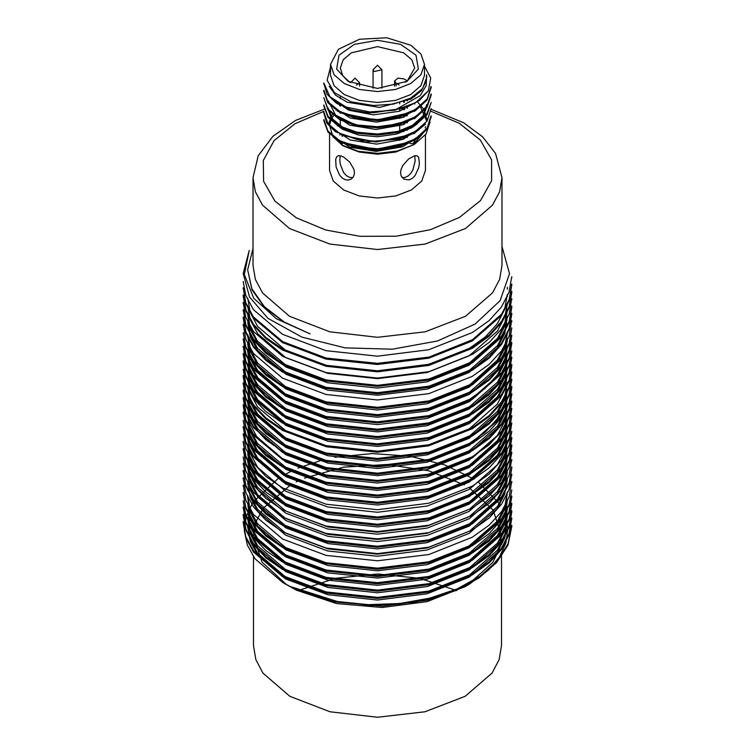 <?xml version="1.0" encoding="UTF-8"?>
<svg xmlns="http://www.w3.org/2000/svg" width="755" height="755" viewBox="0 0 755 755"><rect width="100%" height="100%" fill="white"/><g stroke="black" fill="none" stroke-linecap="round" stroke-linejoin="round"><path stroke-width="1.13" d="M425.405 134.975L425.405 170.394L421.762 180.974L411.381 189.949L395.837 195.941L377.5 198.046L359.163 195.941L343.619 189.949L333.238 180.974L329.595 170.394L329.595 133.05M350.697 147.461L354.284 146.196M399.706 145.875L402.566 146.819M399.706 145.366L399.706 146.649L376.82 150.896L354.227 146.168M342.411 136.513L341.241 134.154M404.397 116.865L404.397 114.637L406.445 115.987M414.401 131.974L413.872 133.833M399.706 102.548L399.706 103.926M399.706 109.069L399.706 111.221M399.706 116.147L399.706 118.544M399.706 123.48L399.706 133.163M399.706 138.146L399.706 140.468M405.275 82.286L407.304 80.842L414.665 68.025L411.834 59.815L403.774 52.859L377.5 46.574L351.226 52.859L343.166 59.815L340.335 68.025L342.761 75.651L349.725 82.286M407.304 99.802L407.304 100.953M407.304 106.634L407.304 108.267M407.304 113.495L407.304 115.6M407.304 120.904L407.304 122.905M407.304 128.246L407.304 130.209M407.304 135.466L407.304 137.533M403.774 130.757L404.397 129.379M402.245 139.609L399.706 139.326M416.449 123.424L416.911 124.311M418.704 129.199L418.874 129.879M419.487 136.06L419.45 136.664M414.74 141.223L412.438 140.421M338.315 110.608L337.447 111.344M334.003 114.93L331.19 119.441M331.049 119.752L329.765 124.179M329.614 125.726L332.993 136.759L342.713 145.536M329.586 133.04L343.619 146.074L359.163 152.076L377.5 154.18L395.837 152.076L414.174 144.46L426.018 134.145L430.086 121.923M412.834 145.205L424.688 131.313M425.32 128.161L425.405 126.519M416.213 110.221L415.307 109.532M343.619 157.049L340.684 155.775L338.325 155.69L336.617 156.87L335.673 159.362L336.088 166.855L339.486 174.99L342.289 178.067L345.45 179.784L348.602 180.077L351.452 178.982L353.566 176.585L354.463 173.254L354.01 169.545L349.744 162.183L343.619 157.049M335.748 131.88L335.881 131.087M337.362 125.925L337.787 124.943M340.722 141.119L340.26 141.223M336.485 139.826L335.833 138.259M400.518 172.716L401.179 176.047L403.991 179.256L409.068 179.916L412.287 178.388L415.042 175.641L418.723 167.657L419.45 163.382L418.629 157.266L417.119 155.841L414.797 155.672L408.672 158.918L402.868 165.402L401.047 169.356L400.518 172.716M414.504 131.917L414.769 133.22M415.156 138.929L414.655 141.449L413.211 143.346L411.447 143.724L407.823 142.553M340.26 155.681L339.825 160.305L340.345 164.269L343.553 172.451L346.309 175.604L349.442 177.368L352.868 177.661M335.975 110.136L336.607 109.579M341.826 145.036L358.229 151.283L377.783 153.397L397.385 151.009L414.174 144.45M330.492 67.214L327.094 80.209L334.465 92.667L351.056 101.793L373.404 105.502L393.468 104.067L410.843 98.093L422.602 88.59L426.754 77.17L426.584 74.802L426.207 85.589L420.205 95.696L394.714 110.202L369.61 111.938L346.186 107.097L329.859 96.64L323.904 83.031M402.047 108.418L373.272 112.797L346.026 107.04M408.578 112.948L376.377 120.139L344.714 113.741M407.087 120.989L381.983 127.218L355.511 124.981L335.616 115.138L328.265 100.83M426.735 104.492L422.979 115.845L412.296 125.5L396.337 132.134L377.491 134.739L358.653 133.04L342.676 127.34L332.011 118.573L328.246 108.144M407.813 135.249L376.179 142.063L345.148 135.881M417.317 101.651L424.338 109.956L426.745 119.111M408.153 142.412L375.877 149.396L344.384 142.837M332.502 113.731L328.255 124.792M332.417 135.711L350.009 147.225L376.188 151.406L402.793 146.734L421.516 134.437M426.735 121.13L420.11 106.276M332.521 128.567L350.32 140.043L376.641 144.101L403.227 139.25L421.734 126.812M328.246 109.428L331.983 120.564L342.676 129.36L358.644 135.06L377.491 136.768L396.337 134.145L412.324 127.529L422.979 117.837L426.745 106.512M332.115 113.401L349.622 125.151L375.999 129.482L402.868 124.773L421.658 112.325M332.549 106.644L350.282 118.091L376.509 122.168L403.038 117.393L421.601 105.068M332.285 99.028L348.838 110.239L373.574 114.826L399.414 111.306L419.006 100.519M329.199 86.23L335.513 95.139L347.073 102.208L379.586 107.436L411.098 98.98L421.498 90.572L426.424 80.521M431.02 86.683L427.141 98.999L415.467 109.428L398.055 116.61L377.557 119.535L357.077 117.563L339.627 111.334L327.887 101.765L323.961 90.345M431.105 93.997L426.99 106.313L415.467 116.865L397.932 123.952L377.387 126.774L356.926 124.924L339.646 118.573L327.915 109.003L323.82 97.65M431.228 102.378L426.981 113.571L415.382 124.113L398.093 131.323L377.585 134.05L357.021 132.219L339.542 125.972L328.019 116.336L323.81 104.964M431.114 108.626L427.103 120.979L415.307 131.436L397.961 138.637L377.472 141.44L356.964 139.439L339.495 133.257L327.972 123.688L323.98 112.278M431.011 115.93L427.037 128.265L415.505 138.731L398.036 145.828L377.538 148.754L357.058 146.847L339.693 140.581L327.897 131.03L323.895 119.592M323.81 120.658L327.934 132.04L339.627 141.61L356.936 147.942L377.519 149.764L398.055 146.932L415.476 139.854L426.934 129.322L431.086 116.997M323.961 113.344L326.783 123.14L335.399 131.757L365.241 141.931L400.197 139.005L414.957 132.748L425.612 124.037M323.904 106.03L328.01 117.421L339.552 127.076L357.087 133.257L377.613 135.154L398.111 132.38L415.401 125.103L427.103 114.628L431.171 102.378M323.772 97.65L328.038 110.088L339.656 119.715L356.926 126L377.472 127.793L398.055 125.037L415.448 117.903L426.962 107.38L431.199 95.064M323.904 91.412L327.868 102.803L339.58 112.335L356.926 118.648L377.519 120.573L398.036 117.676L415.476 110.579L427.019 100.085L431.02 87.759M323.961 84.098L327.17 94.375L336.522 103.331L351.094 109.749L368.827 112.986L405.001 108.173L419.214 100.641L428.396 90.76L415.495 102.755L394.714 110.202M424.508 66.129L430.699 78.19L428.396 90.76M330.492 64.373L330.492 75.34L334.069 85.73L344.261 94.535L359.512 100.415L377.5 102.482L395.488 100.415L410.739 94.535L420.931 85.73L424.508 75.34L424.508 64.373L420.931 74.754L410.739 83.56L395.488 89.449L377.5 91.515L359.512 89.449L344.261 83.56L334.069 74.754L330.492 64.373L338.41 49.292L359.512 39.298L386.673 37.75L410.739 45.177L420.931 53.983L424.508 64.373M348.055 81.37L336.664 69.064L339.033 55.172L354.369 44.385L377.5 40.326L400.631 44.385L415.967 55.172L418.336 69.064L406.945 81.37L377.5 88.41L348.055 81.37M339.958 135.041L340.156 133.607M345.507 143.299L341.788 143.346L340.146 140.817M402.132 177.661L404.897 177.548L408.125 176.047L410.833 173.339L412.947 169.677L415.127 161.023L414.74 155.681M407.304 80.842L403.774 78.813L397.923 78.142L394.61 81.002L396.177 83.201L399.14 84.909M253.029 265.439L255.416 279.463L262.504 292.94L289.486 316.26L329.869 331.832L377.5 337.306L425.131 331.832L465.514 316.26L492.496 292.94L499.584 279.463L501.971 265.439L501.971 177.699L499.584 191.723L492.496 205.2L465.514 228.52L425.131 244.091L377.5 249.565L329.869 244.091L289.486 228.52L262.504 205.2L255.416 191.723L253.029 177.699L253.029 265.439M247.659 269.828L251.943 289.816L264.401 307.247L284.239 322.272L310.126 333.908L284.191 321.96L264.344 306.596L251.896 288.835L247.659 269.828L253.029 248.489M310.126 333.908L276.405 318.799L253.689 298.263L244.375 274.575L249.273 250.386L243.176 273.48L249.509 297.017L267.921 318.336L301.943 337.098L345.101 347.829L392.373 349.188L437.504 340.949L475.112 324.074L500.084 300.679L509.521 273.64L501.971 246.489M507.237 294.592L504.661 309.418L497.328 323.725L485.399 336.966L469.157 348.565L426.952 365.175L377.462 371.384L327.755 366.118L285.598 350.292L257.691 326.443L250.311 312.627L247.706 298.244M507.341 303.925L504.821 316.836L497.413 331.115L469.232 355.765L427.188 372.47L377.462 378.651L327.764 373.329L285.739 357.662L257.766 333.804L250.254 319.978L247.659 305.558M507.143 309.21L504.765 324.055L497.498 338.306L469.308 362.976L427.245 379.822L377.453 385.918L327.83 380.718L285.767 365.005L257.502 341.052L250.141 327.226L247.706 312.872M507.237 316.524L504.859 331.341L497.507 345.601L469.261 370.478L427.17 387.155L377.557 393.213L327.802 388.07L285.711 372.13L257.512 348.319L250.16 334.541L247.81 320.186M247.81 336.824L250.311 351.217L257.578 365.024L285.635 388.778L327.774 404.623L377.453 409.927L427.085 403.727L469.232 387.136L497.451 362.325L504.85 347.998L507.341 333.172L504.736 346.007L497.281 360.267L469.374 385.031L427.321 401.745L377.5 407.936L328 402.66L285.89 386.928L257.634 363.061L250.339 349.197L247.829 334.805M507.266 338.457L504.689 353.264L497.356 367.543L469.261 392.392L426.99 409.021L377.5 415.25L327.991 409.918L285.711 394.204L257.653 370.29L250.311 356.464L247.725 342.119M507.162 345.771L504.661 360.626L497.366 374.952L485.371 388.174L469.119 399.716L427.019 416.373L377.5 422.564L327.67 417.279L285.645 401.49L257.719 377.642L250.264 363.834L247.659 351.452M507.341 355.105L504.831 367.978L497.46 382.228L469.289 406.879L427.283 423.668L377.462 429.793L327.793 424.565L285.862 408.851L257.729 384.984L250.188 371.158L247.687 356.738M507.209 360.399L504.85 375.207L497.479 389.438L469.27 414.184L427.188 431.02L377.453 437.088L327.83 431.935L285.711 416.156L257.493 392.213L250.141 378.406L247.772 364.052M507.303 367.704L504.859 382.53L497.479 396.809L469.223 421.677L427.179 438.296L377.557 444.421L327.736 439.221L285.683 423.3L257.512 399.555L250.245 385.748L247.866 371.366M507.341 375.027L504.736 389.91L497.234 404.189L469.28 428.944L427.236 445.525L377.528 451.764L327.83 446.507L285.777 430.718L257.587 406.973L250.179 393.138L247.659 378.67M507.284 382.332L504.689 397.158L497.319 411.428L469.402 436.201L427.226 452.953L377.538 459.125L328.057 453.83L285.834 438.136L257.672 414.193L250.33 400.348L247.753 385.984M507.2 389.646L504.689 404.463L497.394 418.77L485.418 432.011L469.129 443.591L426.952 460.239L377.509 466.411L327.887 461.079L285.626 445.356L257.672 421.45L250.264 407.643L247.668 393.298M507.124 396.951L504.708 411.824L497.422 426.141L469.129 450.848L427.141 467.562L377.538 473.744L327.717 468.468L285.777 452.698L257.729 428.878L250.207 415.061L247.668 400.603M507.284 411.579L504.859 426.367L497.394 440.609L469.242 465.429L427.132 482.19L377.443 488.277L327.812 483.115L285.616 467.288L257.483 443.393L250.198 429.595L247.81 415.231M247.829 424.565L250.282 438.948L257.568 452.802L285.909 476.65L328 492.449L377.462 497.639L427.141 491.458L469.374 474.763L497.356 449.952L504.802 435.711L507.341 420.912L504.85 433.729L497.451 448.045L469.232 472.856L427.207 489.429L377.575 495.639L327.717 490.354L285.664 474.517L257.587 450.782L250.339 436.956L247.866 422.545M507.303 426.197L504.689 441.071L497.281 455.341L469.393 480.076L427.245 496.677L377.557 502.99L327.925 497.668L285.796 481.964L257.597 458.162L250.16 444.289L247.668 429.859M507.181 440.826L504.736 455.661L497.422 469.997L469.025 494.799L426.99 511.465L377.509 517.543L327.783 512.267L285.645 496.507L257.663 472.63L250.198 458.851L247.659 444.478M507.152 448.13L504.793 463.004L497.432 477.302L469.185 501.981L427.255 518.751L377.566 524.923L327.812 519.676L285.918 503.915L257.71 480.123L250.179 466.26L247.725 451.792M507.332 455.444L504.859 470.261L497.451 484.483L469.384 509.229L427.151 526.065L377.396 532.143L327.878 527.009L285.909 511.144L257.549 487.324L250.188 473.489L247.819 459.106M507.341 464.778L504.793 477.556L497.3 491.816L469.242 516.675L427.113 533.332L377.491 539.495L327.83 534.304L285.616 518.458L257.531 494.629L250.16 480.793L247.659 466.411M507.341 472.092L504.84 484.927L497.422 499.263L469.289 524.008L427.198 540.693L377.566 546.865L327.736 541.599L285.692 525.81L257.587 502.009L250.16 488.155L247.659 475.744M507.341 479.406L504.859 492.194L497.479 506.482L469.431 531.227L427.264 547.988L377.547 554.17L327.963 548.847L285.777 533.181L257.568 509.314L250.16 495.431L247.659 483.058M507.19 492.005L504.784 506.869L497.385 521.252L468.997 545.978L427.075 562.654L377.481 568.798L327.698 563.523L285.73 547.686L257.634 523.857L250.16 510.059L247.725 495.658M507.341 499.319L504.85 514.164L497.413 528.415L469.27 553.141L427.292 569.902L377.528 575.98L327.897 570.884L285.994 555.104L257.644 531.312L250.188 517.401L247.782 502.972M507.322 506.624L504.831 521.412L497.394 535.635L469.374 560.465L427.056 577.235L377.406 583.36L327.897 578.188L285.673 562.371L257.531 538.494L250.264 524.659L247.838 510.286M507.341 513.938L504.85 528.774L497.441 543.119L469.232 567.911L427.066 584.493L377.443 590.712L327.774 585.37L285.616 569.553L257.597 545.79L250.32 531.982L247.791 517.59M507.228 521.252L504.623 536.116L497.271 550.414L469.336 575.131L427.264 591.76L377.491 598.045L327.774 592.684L285.711 577.009L257.597 553.207L250.16 539.315L247.659 526.924M511.786 526.452L507.992 544.987L496.733 562.503L478.849 578.075L455.19 590.825L415.363 602.179L371.96 605.576L329.586 600.65L292.742 588.013L334.559 601.962L382.313 606.133L429.406 599.932L469.317 584.228L488.504 570.119L499.461 557.001L505.973 542.873L507.794 528.292L504.727 513.825M247.725 526.924L250.311 541.288L257.663 555.104L285.673 579L327.944 594.713L377.481 600.065L426.952 593.845L469.223 577.226L497.366 552.349L504.699 538.07L507.266 523.272M247.81 519.619L250.32 533.993L257.615 547.856L285.918 571.762L328.038 587.484L377.509 592.75L427.292 586.559L469.374 569.836L497.3 545.053L504.736 530.793L507.341 515.958M247.659 510.286L250.169 526.735L257.549 540.552L285.767 564.306L327.755 580.151L377.481 585.351L427.198 579.208L469.148 562.598L497.252 537.853L504.793 523.564L507.322 508.653M247.819 504.991L250.169 519.365L257.512 533.134L285.673 556.935L327.793 572.875L377.585 578.028L427.17 571.96L469.251 555.293L497.488 530.435L504.859 516.165L507.237 501.339M247.706 497.687L250.132 512.032L257.502 525.848L285.749 549.8L327.849 565.533L377.491 570.733L427.226 564.636L469.289 547.79L497.507 523.102L504.774 508.851L507.162 494.025M247.706 483.058L250.311 497.451L257.691 511.258L285.579 535.097L327.717 550.923L377.453 556.199L426.981 549.98L469.166 533.37L497.3 508.549L504.642 494.242L507.228 479.397M247.791 475.744L250.32 490.118L257.615 503.953L285.796 527.82L328.01 543.581L377.462 548.866L427.037 542.637L469.346 525.999L497.337 501.141L504.736 486.881L507.322 472.092M247.848 468.43L250.282 482.841L257.587 496.715L285.928 520.544L327.934 536.314L377.462 541.571L427.321 535.37L469.289 518.666L497.3 493.912L504.793 479.651L507.332 464.778M247.659 461.126L250.15 475.508L257.531 489.306L285.701 513.079L327.698 528.981L377.491 534.144L427.151 528.085L469.053 511.409L497.328 486.664L504.84 472.356L507.256 457.464M247.734 453.812L250.132 468.157L257.578 481.926L285.701 505.803L327.868 521.686L377.575 526.858L427.151 520.79L469.327 504.066L497.498 479.246L504.802 464.976L507.181 450.159M247.659 446.498L250.141 460.861L257.531 474.716L285.767 498.64L327.849 514.315L377.481 519.582L427.245 513.409L469.336 496.62L497.451 471.969L504.689 457.7L507.143 442.845M247.697 439.193L250.33 453.595L257.748 467.42L285.654 491.26L327.745 506.935L377.443 512.315L427.141 506.077L469.232 489.448L497.385 464.778L504.831 450.452L507.341 433.512M247.772 431.879L250.33 446.252L257.625 460.069L285.569 483.908L327.83 499.763L377.434 505.01L426.971 498.791L469.232 482.19L497.29 457.313L504.699 443.025L507.303 428.217M247.838 417.251L250.216 431.671L257.587 445.535L285.89 469.317L327.812 485.135L377.443 490.391L427.264 484.21L469.166 467.505L497.328 442.789L504.831 428.5L507.266 413.598M247.659 407.917L250.141 424.301L257.559 438.079L285.645 461.909L327.764 477.802L377.538 482.964L427.103 476.933L469.044 460.201L497.413 435.465L504.812 421.139L507.19 406.284M247.668 402.632L250.188 416.958L257.663 430.756L285.73 454.699L327.934 470.478L377.585 475.697L427.17 469.61L469.421 452.83L497.488 428.066L504.736 413.806L507.171 398.97M247.659 394.582L250.15 409.701L257.578 423.602L285.749 447.451L327.821 463.108L377.472 468.44L427.255 462.183L469.355 445.488L497.337 420.818L504.633 406.53L507.181 391.666M247.763 388.004L250.349 402.406L257.682 416.231L285.616 440.014L327.764 455.765L377.472 461.145L427.103 454.887L469.232 438.315L497.403 413.57L504.85 399.206L507.341 382.332M247.819 373.385L250.216 387.787L257.587 401.669L285.985 425.49L327.934 441.288L377.491 446.413L427.245 440.297L469.327 423.555L497.385 398.791L504.85 384.559L507.341 367.704M247.782 366.071L250.16 380.482L257.615 394.308L285.815 418.11L327.736 433.936L377.491 439.212L427.17 433.049L469.063 416.354L497.366 391.647L504.821 377.302L507.209 362.419M247.659 356.738L250.16 373.102L257.606 386.871L285.616 410.758L327.878 426.603L377.575 431.822L427.056 425.735L469.1 408.983L497.46 384.248L504.746 369.941L507.162 355.105M247.668 351.452L250.282 365.798L257.738 379.623L285.758 403.576L327.981 419.27L377.575 424.555L427.226 418.412L469.45 401.632L497.422 376.896L504.689 362.627L507.2 347.791M247.659 343.827L250.16 358.559L257.597 372.441L285.711 396.224L327.774 411.919L377.519 417.27L427.264 410.984L469.327 394.374L497.252 369.639L504.633 355.341L507.256 340.486M247.772 322.206L250.169 336.636L257.663 350.537L285.985 374.338L327.868 390.099L377.528 395.214L427.292 389.146L469.261 372.366L497.432 347.659L504.85 333.399L507.341 316.524M247.706 314.892L250.169 329.284L257.653 343.081L285.711 366.921L327.698 382.747L377.491 388.023L427.056 381.888L469.006 365.203L497.403 340.458L504.765 326.094L507.181 311.23M511.692 276.783L509.097 292.109L501.537 306.907L489.117 320.611L472.262 332.587L428.651 349.801L377.472 356.162L326.103 350.716L282.436 334.314L253.378 309.625L245.762 295.309L243.176 281.511M511.692 284.097L509.238 299.414L501.603 314.146L472.394 339.75L428.897 357.106L377.491 363.372L326.151 358.04L282.691 341.609L253.397 316.949L245.8 302.642L243.336 287.759M511.815 291.411L509.144 306.7L501.48 321.441L489.165 335.097L472.536 347.13L428.802 364.335L377.5 370.771L326.339 365.307L282.691 349.046L265.873 337.504L253.51 324.273L245.932 309.937L243.28 295.063M511.663 298.725L509.115 314.061L501.613 328.802L489.268 342.383L472.545 354.312L429 371.668L377.509 378.038L326.141 372.593L282.691 356.332L253.586 331.605L245.8 317.289L243.204 302.377M511.739 306.03L509.248 321.375L501.537 336.098L472.46 361.692L428.972 378.991L377.491 385.314L326.179 379.973L282.748 363.599L265.949 352.123L253.444 338.967L245.875 324.612L243.374 309.692M511.777 313.344L509.078 328.727L501.433 343.497L489.146 357.115L472.545 369.044L429.029 386.23L377.509 392.723L326.066 387.268L282.512 370.913L265.902 359.418L253.595 346.243L245.932 331.926L243.223 317.006M511.616 320.658L509.125 336.041L501.565 350.83L489.08 364.439L472.3 376.368L428.868 393.676L377.509 399.933L326.028 394.535L282.587 378.17L253.482 353.491L245.762 339.212L243.27 324.31M511.796 327.963L509.191 343.365L501.405 358.134L472.328 383.757L428.906 400.914L377.557 407.294L326 401.839L282.483 385.409L265.769 373.961L253.406 360.833L245.762 346.507L243.176 332.691M511.711 335.277L509.049 350.622L501.462 365.42L489.117 379.104L472.319 391.071L428.689 408.257L377.5 414.646L326.16 409.106L282.464 392.827L253.538 368.072L245.856 353.784L243.185 338.938M511.663 342.591L509.2 357.945L501.575 372.725L472.262 398.3L428.821 415.627L377.509 421.866L326.075 416.515L282.549 400.046L253.378 375.367L245.762 361.098L243.308 346.243M511.824 350.971L509.181 365.184L501.518 379.907L489.174 393.563L472.526 405.614L428.746 422.875L377.481 429.255L326.32 423.81L282.681 407.492L265.854 395.988L253.472 382.757L245.922 368.431L243.308 353.557M511.663 357.219L509.078 372.555L501.547 387.324L489.221 400.943L472.451 412.872L428.831 430.18L377.528 436.55L326.179 431.077L282.596 414.806L253.567 390.033L245.819 375.735L243.185 360.871M511.701 364.523L509.257 379.841L501.613 394.544L472.555 420.12L428.934 437.523L377.443 443.808L326.179 438.476L282.596 422.149L253.444 397.46L245.752 383.068L243.176 369.252M511.805 371.837L509.106 387.202L501.424 401.953L489.117 415.59L472.545 427.547L428.934 444.723L377.519 451.207L326.16 445.686L282.578 429.416L265.892 417.94L253.595 404.746L245.97 390.401L243.27 375.49M511.616 379.152L509.087 394.525L501.575 409.295L489.183 422.875L472.451 434.786L428.972 452.122L377.5 458.445L326.066 453.009L282.663 436.739L253.576 412.079L245.79 397.762L243.223 382.804M511.777 386.466L509.2 401.905L501.414 416.694L472.281 442.26L428.897 459.427L377.491 465.759L325.971 460.342L282.502 443.902L265.788 432.436L253.397 419.327L245.894 405.02L243.374 390.118M511.739 393.77L509.04 409.134L501.395 423.933L489.089 437.589L472.404 449.546L428.793 466.713L377.481 473.149L326.094 467.572L282.455 451.311L265.864 439.797L253.567 426.622L245.904 412.315L243.204 397.432M511.663 401.084L509.172 416.458L501.537 431.303L488.966 444.94L472.158 456.888L428.746 474.14L377.396 480.463L326.047 475.008L282.37 458.578L253.359 433.87L245.743 419.582L243.28 404.737M511.815 408.398L509.2 423.697L501.462 438.447L472.422 464.136L428.821 481.35L377.472 487.721L326.217 482.285L282.596 465.901L265.807 454.425L253.444 441.26L245.922 426.943L243.336 412.051M511.701 415.712L509.068 431.039L501.518 445.818L489.174 459.484L472.366 471.45L428.708 488.683L377.528 495.063L326.264 489.58L282.521 473.281L253.52 448.479L245.837 434.2L243.176 420.431M511.692 423.017L509.238 438.325L501.641 453.038L472.507 478.613L428.953 496.026L377.481 502.301L326.188 496.969L282.776 480.586L253.453 455.916L245.79 441.581L243.327 426.679M511.824 431.398L509.144 445.648L501.452 460.39L489.127 474.036L472.536 486.041L428.878 503.236L377.5 509.691L326.283 504.217L282.672 487.938L265.883 476.443L253.538 463.23L245.96 448.885L243.308 433.983M511.663 437.645L509.097 452.991L501.584 467.741L489.268 481.331L472.583 493.317L429.085 510.616L377.509 517.015L326.16 511.579L282.681 495.271L253.614 470.582L245.819 456.256L243.195 441.298M511.72 444.95L509.238 460.323L501.509 475.084L472.366 500.659L428.963 517.93L377.491 524.225L326.084 518.874L282.653 502.462L253.416 477.858L245.866 463.532L243.384 448.612M511.786 452.264L509.068 467.647L501.386 482.426L489.07 496.073L472.46 508.021L428.925 525.169L377.491 531.643L325.99 526.065L282.436 509.776L265.798 498.291L253.387 485.106L245.752 470.809L243.176 456.992M511.635 459.578L509.115 474.952L501.547 489.778L489.032 503.415L472.215 515.344L428.774 532.605L377.509 538.862L326.037 533.445L282.493 517.052L253.453 492.354L245.752 478.094L243.252 463.23M511.786 466.892L509.219 482.247L501.443 497.007L472.319 522.658L428.859 539.853L377.491 546.195L326.047 540.769L282.502 524.319L265.751 512.843L253.387 499.716L245.885 485.427L243.346 470.544M511.739 474.197L509.097 489.504L501.509 504.283L489.155 517.987L472.356 530.029L428.812 547.233L377.5 553.575L326.245 548.054L282.493 531.765L265.826 520.176L253.51 506.973L245.866 492.685L243.195 477.858M511.654 481.511L509.191 496.847L501.622 511.597L489.117 525.187L472.347 537.164L428.868 554.538L377.509 560.786L326.122 555.435L282.644 539.023L253.425 514.315L245.752 500.037L243.299 485.172M511.824 489.891L509.2 504.113L501.518 518.827L472.545 544.515L428.783 561.786L377.434 568.166L326.169 562.758L282.615 546.45L265.854 534.917L253.378 521.667L245.752 507.369L243.195 492.477M511.682 496.139L509.078 511.484L501.537 526.244L489.249 539.844L472.526 551.763L428.925 569.062L377.519 575.48L326.16 569.987L282.615 553.755L253.614 529L245.847 514.683L243.176 500.858M511.682 503.443L509.238 518.789L501.594 533.511L472.479 559.068L429 576.433L377.5 582.709L326.16 577.396L282.785 561.04L253.472 536.399L245.819 522.035L243.346 507.105M511.815 510.758L509.115 526.159L501.405 540.92L489.08 554.538L472.517 566.486L428.982 583.643L377.538 590.127L326.056 584.587L282.521 568.298L265.854 556.831L253.567 543.657L245.96 529.331L243.28 514.41M511.616 518.072L509.068 533.455L501.537 548.243L489.127 561.852L472.356 573.762L428.868 591.061L377.509 597.375L326.047 591.911L282.568 575.621L253.548 550.923L245.79 536.635L243.214 521.724M511.758 525.386L508.115 543.713L497.149 560.993L479.774 576.339L456.992 588.976L429.812 598.168L399.688 603.5L368.421 604.661L337.494 601.593L290.08 586.446L282.832 582.567L255.001 558.813L247.366 545.082L244.356 530.831L246.196 516.495L252.698 502.556L278.614 478.132M283.455 475.244L292.147 470.761M298.036 468.128L323.442 459.738M334.814 457.266L372.092 453.613L409.908 456.246L444.884 465.023L474.093 479.17M478.566 482.218L499.98 504.359M243.252 522.8L245.752 537.673L253.501 551.962L282.672 576.697L326.141 593.043L377.509 598.432L428.897 592.147L472.413 574.763L489.193 562.815L501.631 549.225L509.144 534.483L511.645 519.138M243.233 515.486L245.894 530.321L253.501 544.629L265.826 557.851L282.596 569.44L326.339 585.71L377.519 591.203L428.698 584.795L472.441 567.6L489.231 555.557L501.613 541.939L509.229 527.188L511.805 511.824M243.355 508.172L245.847 523.055L253.359 537.343L265.807 550.461L282.578 561.965L326.084 578.434L377.491 583.804L428.859 577.509L472.309 560.248L501.509 534.606L509.248 519.855L511.739 504.519M243.204 500.858L245.771 515.703L253.482 529.963L282.445 554.698L326.094 571.063L377.509 576.518L428.698 570.233L472.215 553.009L489.051 541.071L501.537 527.377L509.097 512.56L511.654 497.205M243.28 493.553L245.922 508.445L253.491 522.743L265.76 535.899L282.427 547.366L326.009 563.711L377.491 569.261L428.868 562.815L472.413 545.686L489.004 533.7L501.367 520.044L509.106 505.265L511.815 489.891M243.355 471.611L245.96 486.531L253.501 500.876L265.883 514.07L282.681 525.527L326.217 541.854L377.491 547.281L428.934 540.873L472.498 523.668L501.462 498.036L509.191 483.294L511.815 467.958M243.355 449.678L245.885 464.57L253.416 478.897L265.864 492.062L282.691 503.547L326.226 519.959L377.472 525.329L428.849 519.006L472.451 501.707L501.528 476.037L509.248 461.314L511.777 446.026M243.223 442.364L245.743 457.2L253.425 471.441L282.436 496.177L326.151 512.607L377.538 518.024L428.708 511.748L472.215 494.478L489.051 482.539L501.565 468.874L509.125 454.066L511.654 438.712M243.365 427.745L245.828 442.628L253.359 456.907L282.455 481.501L325.952 497.989L377.528 503.377L428.859 497.092L472.375 479.887L489.098 467.93L501.518 454.331L509.229 439.486L511.824 423.017M243.185 420.431L245.819 435.361L253.576 449.659L282.559 474.348L326.047 490.608L377.5 496.101L428.887 489.74L472.413 472.47L489.155 460.559L501.509 446.951L509.04 432.153L511.635 416.779M243.327 413.117L245.97 428.038L253.538 442.373L265.836 455.539L282.549 466.996L326.094 483.313L377.519 488.815L428.953 482.36L472.488 465.203L501.405 439.618L509.144 424.857L511.824 408.398M243.308 405.812L245.79 420.752L253.52 435.144L282.823 459.776L326.169 476.103L377.509 481.426L429.019 475.14L472.517 457.747L501.631 432.209L509.21 417.496L511.654 402.151M243.185 398.498L245.885 413.381L253.614 427.698L282.587 452.462L326.188 468.685L377.519 474.206L428.868 467.76L472.517 450.499L489.221 438.57L501.499 424.952L509.059 410.182L511.711 394.846M243.327 391.184L245.894 406.067L253.444 420.422L265.93 433.663L282.785 445.148L326.33 461.465L377.557 466.901L428.906 460.55L472.602 443.213L489.259 431.237L501.622 417.609L509.248 402.83L511.805 387.532M243.261 383.88L245.743 398.725L253.444 412.994L282.596 437.721L326.122 454.123L377.519 459.502L428.821 453.245L472.319 435.899L489.117 423.942L501.613 410.333L509.153 395.563L511.645 380.218M243.214 376.566L245.894 391.411L253.529 405.709L265.826 418.921L282.512 430.473L326.245 446.752L377.5 452.283L428.68 445.875L472.375 428.708L489.136 416.684L501.471 402.991L509.087 388.221L511.758 372.904M243.336 369.252L245.847 384.125L253.35 398.404L265.741 411.513L282.474 422.998L325.99 439.486L377.5 444.893L428.849 438.589L472.262 421.375L501.452 395.743L509.229 380.973L511.758 365.599M243.214 361.938L245.771 376.811L253.501 391.081L282.512 415.797L326.047 432.134L377.509 437.589L428.783 431.294L472.271 414.033L489.08 402.113L501.537 388.466L509.078 373.659L511.626 358.285M243.261 354.633L245.932 369.544L253.529 383.851L265.798 397.007L282.445 408.493L325.981 424.876L377.519 430.35L428.897 423.989L472.46 406.737L489.032 394.78L501.377 381.143L509.097 366.364L511.805 350.981M243.365 347.319L245.828 362.24L253.435 376.566L282.691 401.198L326.094 417.591L377.5 422.923L428.972 416.647L472.385 399.338L501.556 373.772L509.229 359.021L511.682 343.667M243.176 338.938L245.847 354.935L253.623 369.252L282.625 393.968L326.084 410.191L377.462 415.694L429 409.276L472.545 391.977L489.24 380.067L501.594 366.458L509.248 351.679L511.824 335.277M243.327 332.691L245.941 347.593L253.501 361.938L265.902 375.169L282.729 386.654L326.302 402.953L377.491 408.37L428.887 401.953L472.545 384.729L501.48 359.069L509.181 344.337L511.824 327.972M243.185 318.072L245.856 332.898L253.501 347.187L265.826 360.399L282.53 371.998L326.132 388.353L377.5 393.789L428.68 387.391L472.375 370.186L489.174 358.181L501.509 344.507L509.087 329.727L511.73 314.42M243.355 310.758L245.894 325.65L253.406 339.958L265.798 353.104L282.587 364.58L326.16 381.011L377.481 386.409L428.849 380.067L472.385 362.844L501.471 337.164L509.229 322.423L511.786 307.106M243.233 296.139L245.922 311.032L253.548 325.339L265.826 338.504L282.445 349.999L326.066 366.288L377.481 371.856L428.831 365.401L472.422 348.253L489.061 336.296L501.377 322.63L509.059 307.832L511.777 292.478M243.384 288.825L245.866 303.736L253.397 318.034L282.549 342.619L326 359.069L377.491 364.448L428.906 358.153L472.281 340.939L501.462 315.364L509.229 300.575L511.739 285.173M455.19 590.825L428.189 599.376L398.527 604.16L367.751 604.906L337.494 601.593M464.4 484.88L428.651 470.743L386.645 464.561L343.525 467.109L304.558 478.057M298.282 480.878L296.271 481.86M290.788 484.776L263.184 508.2L255.926 521.809L253.472 535.974M253.482 536.409L262.108 562.22L286.296 584.493M282.832 582.577L296.545 590.221L336.485 603.547L382.106 607.53L427.085 601.603L465.203 586.607L469.317 584.228M467.213 585.418L492.628 562.607L499.281 549.536L501.528 535.974L493.204 510.191L469.365 487.862M501.528 553.528L501.528 645.648L499.14 659.615L492.081 673.045L465.203 696.28L424.961 711.795L377.5 717.25L330.039 711.795L289.797 696.28L262.919 673.045L255.86 659.615L253.472 645.648L253.472 556.662M298.669 590.363L335.767 578.217L377.793 574.036L419.789 578.33L456.784 590.58M323.999 111.278L295.035 123.688L274.103 140.647L263.259 160.504L263.552 181.332L274.943 201.085L296.347 217.855L325.65 229.992L360.012 236.315L396.082 236.211L430.341 229.699L459.446 217.393L480.558 200.519L491.628 180.7L491.571 159.871L480.397 140.071L459.182 123.235L430.973 111.278M334.852 108.409L334.267 108.541M403.774 101.217L403.774 102.472M403.774 107.88L403.774 109.777M403.774 114.836L403.774 117.11M403.774 122.206L403.774 124.424M403.774 129.596L403.774 131.719M403.774 136.825L403.774 139.033M396.177 83.201L396.177 85.853M359.559 86.07L359.559 82.654L356.445 85.117M381.973 88.269L381.973 69.705L374.338 71.536L373.027 69.705L373.027 88.269M414.665 126L414.665 124.547M414.665 118.695L414.665 117.336M414.665 111.362L414.665 109.9M414.665 104.067L414.665 103.227M414.665 96.744L414.665 95.828M340.335 127.991L340.335 118.95M340.335 113.354L340.335 111.712M340.335 106.03L340.335 104.492M340.335 98.745L340.335 96.98M413.211 143.346L417.421 140.921M328.246 116.629L328.246 117.478M323.772 83.031L323.772 84.098M323.772 90.345L323.772 91.412M323.772 104.964L323.772 106.03M323.772 112.278L323.772 113.344M323.772 119.592L323.772 120.658M431.228 86.683L431.228 87.759M431.228 93.997L431.228 95.064M431.228 108.626L431.228 109.692M431.228 115.93L431.228 116.997M341.788 143.346L339.033 141.761M394.61 81.002L394.61 86.287M404.397 100.991L404.397 102.227M404.397 107.672L404.397 109.532M404.397 121.999L404.397 124.179M359.559 82.654L355.086 78.171L350.603 82.654M381.973 69.705L377.5 65.232L373.027 69.705M247.659 336.154L247.659 336.824M247.659 364.052L247.659 366.071M247.659 371.366L247.659 373.385M247.659 380.161L247.659 380.699M247.659 400.612L247.659 402.632M247.659 415.231L247.659 417.251M247.659 422.545L247.659 424.565M247.659 429.859L247.659 431.879M247.659 437.164L247.659 439.193M247.659 489.882L247.659 490.373M247.659 495.658L247.659 497.677M247.659 517.59L247.659 519.619M507.341 287.277L507.341 289.297M507.341 294.592L507.341 296.611M507.341 309.21L507.341 311.23M507.341 323.838L507.341 325.858M507.341 338.457L507.341 340.486M507.341 345.771L507.341 347.791M507.341 360.399L507.341 362.419M507.341 375.018L507.341 377.038M507.341 389.646L507.341 391.666M507.341 396.951L507.341 398.97M507.341 404.265L507.341 406.284M507.341 411.579L507.341 413.598M507.341 426.197L507.341 428.217M507.341 455.444L507.341 457.464M507.341 521.252L507.341 523.272M511.824 526.452L511.824 525.386M511.824 519.138L511.824 518.072M511.824 511.824L511.824 510.758M511.824 504.519L511.824 503.443M511.824 497.205L511.824 496.139M511.824 482.587L511.824 481.511M511.824 475.273L511.824 474.197M511.824 467.958L511.824 466.892M511.824 460.644L511.824 459.578M511.824 453.34L511.824 452.264M511.824 446.026L511.824 444.95M511.824 438.712L511.824 437.645M511.824 416.779L511.824 415.712M511.824 402.151L511.824 401.084M511.824 394.846L511.824 393.77M511.824 387.532L511.824 386.466M511.824 380.218L511.824 379.152M511.824 372.904L511.824 371.837M511.824 365.599L511.824 364.523M511.824 358.285L511.824 357.219M511.824 343.667L511.824 342.591M511.824 321.724L511.824 320.658M511.824 314.42L511.824 313.344M511.824 307.106L511.824 306.03M511.824 299.792L511.824 298.725M511.824 292.478L511.824 291.411M511.824 285.173L511.824 284.097M511.824 277.859L511.824 276.783M243.176 522.8L243.176 521.724M243.176 515.486L243.176 514.41M243.176 508.172L243.176 507.105M243.176 493.553L243.176 492.477M243.176 486.239L243.176 485.172M243.176 478.925L243.176 477.858M243.176 471.611L243.176 470.544M243.176 464.306L243.176 463.23M243.176 449.678L243.176 448.612M243.176 442.364L243.176 441.298M243.176 435.059L243.176 433.983M243.176 427.745L243.176 426.679M243.176 413.127L243.176 412.051M243.176 405.812L243.176 404.737M243.176 398.498L243.176 397.432M243.176 391.184L243.176 390.118M243.176 383.88L243.176 382.804M243.176 376.566L243.176 375.49M243.176 361.938L243.176 360.871M243.176 354.633L243.176 353.557M243.176 347.319L243.176 346.243M243.176 325.386L243.176 324.31M243.176 318.072L243.176 317.006M243.176 310.758L243.176 309.692M243.176 303.444L243.176 302.377M243.176 296.139L243.176 295.063M243.176 288.825L243.176 287.759M243.176 274.197L243.176 273.48M501.971 177.699L495.601 153.473L482.568 136.749L463.664 122.791L431.114 109.296M340.335 105.436L339.618 105.568M324.225 109.192L295.554 120.47L272.97 136.23L258.248 155.728L253.029 177.699"/></g></svg>
